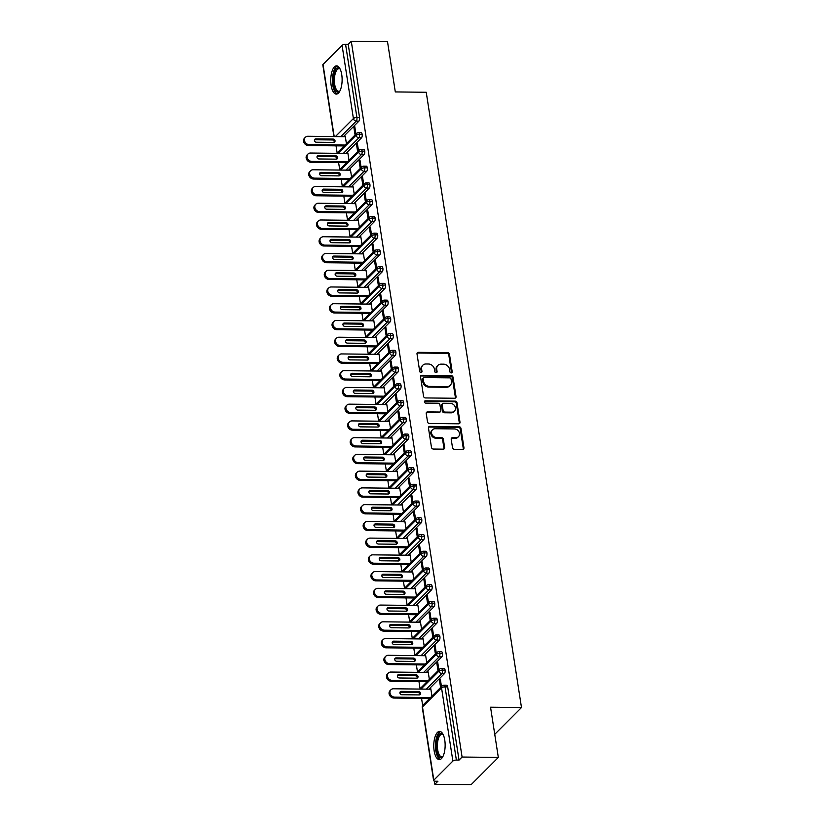 <?xml version="1.0" encoding="UTF-8"?>
<svg xmlns="http://www.w3.org/2000/svg" width="826" height="826" viewBox="0 0 826 826"><rect width="100%" height="100%" fill="white"/><g stroke="black" fill="none" stroke-linecap="round" stroke-linejoin="round"><path stroke-width="1.24" d="M451.233 372.918A1.239 1.053 45 0 0 452.194 371.783L449.489 354.313A1.776 1.497 45 0 0 447.609 352.65L418.379 352.33A1.776 1.497 45 0 0 417.006 353.962L419.711 371.421A1.239 1.053 45 0 0 421.983 371.442L421.632 369.191A5.679 4.801 45 0 1 422.809 365.226A5.679 4.801 45 0 1 426.02 363.987L428.457 364.008A5.679 4.801 45 0 1 434.466 369.325L434.817 371.586A1.239 1.053 45 0 0 437.088 371.607L436.737 369.356A5.679 4.801 45 0 1 437.914 365.402A5.679 4.801 45 0 1 441.125 364.152L443.562 364.173A5.679 4.801 45 0 1 449.571 369.49L449.922 371.752A1.239 1.053 45 0 0 451.233 372.918M451.492 372.887A1.239 1.053 45 0 0 451.512 372.464L448.807 354.994A1.776 1.497 45 0 0 446.928 353.342L417.698 353.012A1.776 1.497 45 0 0 417.099 353.136M421.291 372.557A1.239 1.053 45 0 0 421.301 372.123L420.95 369.872L421.632 369.191M436.396 372.722A1.239 1.053 45 0 0 436.407 372.289L436.056 370.038L436.737 369.356M434.146 750.813A14.104 5.679 90.6 0 1 439.618 731.402A14.104 5.679 90.6 0 1 444.77 740.179A14.104 5.679 90.6 0 1 439.308 759.6A14.104 5.679 90.6 0 1 434.146 750.813M331.123 85.305A14.104 5.679 90.6 0 1 336.585 65.894A14.104 5.679 90.6 0 1 341.747 74.67A14.104 5.679 90.6 0 1 336.275 94.092A14.104 5.679 90.6 0 1 331.123 85.305M452.503 447.62A1.776 1.497 45 0 0 454.383 449.282L462.581 449.365A1.776 1.497 45 0 0 463.954 447.744L460.949 428.353A1.776 1.497 45 0 0 459.07 426.691L429.84 426.371A1.776 1.497 45 0 0 428.467 427.992L431.471 447.382A1.776 1.497 45 0 0 433.351 449.045L443.252 449.158A1.776 1.497 45 0 0 444.625 447.527L443.345 439.236A1.776 1.497 45 0 0 441.466 437.574L436.551 437.512A4.749 4.016 45 0 1 432.039 434.61A4.749 4.016 45 0 1 432.514 429.768A4.749 4.016 45 0 1 435.188 428.725L454.434 428.931A4.749 4.016 45 0 1 458.946 431.843A4.749 4.016 45 0 1 458.471 436.686A4.749 4.016 45 0 1 455.797 437.728L452.586 437.697A1.776 1.497 45 0 0 451.213 439.318L452.503 447.62M351.287 41.3L462.085 757.039L498.326 757.432L490.551 707.211L521.485 707.541L426.237 92.264L395.303 91.923L387.518 41.703L351.287 41.3L348.221 44.367L345.578 44.336L356.915 117.54L359.558 117.571L348.221 44.367M454.672 398.256A1.776 1.497 45 0 0 456.035 396.635L453.04 377.245A1.776 1.497 45 0 0 451.161 375.582L421.931 375.262A1.776 1.497 45 0 0 420.558 376.883L423.562 396.274A1.776 1.497 45 0 0 425.442 397.936L454.672 398.256M456.995 402.799L459.999 422.189A1.776 1.497 45 0 1 458.626 423.81L429.396 423.49A1.776 1.497 45 0 1 427.517 421.828L426.226 413.537A1.776 1.497 45 0 1 427.6 411.906L439.453 412.04A1.776 1.497 45 0 0 440.826 410.408L439.969 404.905A1.776 1.497 45 0 0 438.09 403.243L425.751 403.109A1.239 1.053 45 0 1 425.39 400.806L455.116 401.137A1.776 1.497 45 0 1 456.995 402.799L456.313 403.48L459.318 422.871L459.999 422.189M494.743 734.324L521.485 707.541M333.921 136.569L322.821 64.862A2.715 0.95 -8.8 0 1 323.018 64.418L342.078 45.337A2.715 0.95 -8.8 0 1 345.578 44.336M462.085 757.039L459.029 760.106L456.375 760.075A2.715 0.95 171.2 0 0 452.875 761.066L433.815 780.157A2.715 0.95 171.2 0 0 433.619 780.601A2.715 0.95 171.2 0 0 435.281 781.21L437.925 781.231L434.858 784.297L434.373 781.107M498.326 757.432L471.099 784.7L434.858 784.297M422.664 705.538L421.559 698.342M420.073 688.791L418.968 681.605M417.481 672.054L416.376 664.858M414.889 655.307L413.785 648.121M412.298 638.57L411.183 631.374M409.706 621.823L408.591 614.627M407.115 605.086L406 597.89M404.523 588.339L403.408 581.143M401.932 571.602L400.816 564.406M399.34 554.855L398.225 547.659M396.748 538.108L395.633 530.922M394.157 521.371L393.042 514.175M391.565 504.624L390.45 497.438M388.974 487.887L387.859 480.691M386.382 471.14L385.267 463.954M383.791 454.403L382.675 447.207M381.199 437.656L380.084 430.47M378.607 420.919L377.492 413.723M376.016 404.172L374.901 396.986M373.424 387.435L372.309 380.239M370.833 370.688L369.718 363.492M368.241 353.951L367.126 346.755M365.65 337.204L364.534 330.008M363.058 320.467L361.943 313.271M360.466 303.72L359.351 296.524M357.875 286.973L356.76 279.787M355.283 270.236L354.168 263.04M352.692 253.489L351.577 246.303M350.1 236.752L348.985 229.556M347.509 220.005L346.393 212.819M344.917 203.268L343.802 196.072M342.325 186.521L341.21 179.335M339.734 169.784L338.619 162.588M337.142 153.037L336.027 145.841M346.414 143.652L345.258 136.197L344.762 136.693M354.932 127.545L353.91 127.534L354.788 126.646L355.944 134.111M353.91 127.534L355.056 134.989M459.029 760.106L447.692 686.902L445.049 686.871L456.375 760.075M452.875 761.066L441.538 687.862A2.715 0.95 171.2 0 1 445.049 686.871A2.715 1.094 90.6 0 0 444.058 685.177L446.701 685.208A2.715 1.094 90.6 0 1 447.692 686.902M359.558 117.571A2.715 1.094 90.6 0 1 358.928 121.112L343.379 136.672M445.1 670.154L442.457 670.123A2.715 1.094 90.6 0 0 441.466 668.44L444.109 668.461A2.715 1.094 90.6 0 1 445.1 670.154A2.715 1.094 90.6 0 1 444.46 673.603L428.911 689.173M431.946 696.153L430.79 688.688L430.294 689.183M441.476 686.602L440.32 679.148L439.432 680.035L440.588 687.49M442.509 653.418L439.866 653.387A2.715 1.094 90.6 0 0 438.874 651.693L441.518 651.724A2.715 1.094 90.6 0 1 442.509 653.418A2.715 1.094 90.6 0 1 441.869 656.866L426.319 672.426M429.355 679.406L428.198 671.951L427.703 672.447M438.885 669.865L437.728 662.4L436.84 663.288L437.997 670.753M439.917 636.67L437.274 636.639A2.715 1.094 90.6 0 0 436.283 634.957L438.926 634.977A2.715 1.094 90.6 0 1 439.917 636.67A2.715 1.094 90.6 0 1 439.277 640.119L423.728 655.689M426.763 662.669L425.607 655.204L425.111 655.699M436.293 653.118L435.137 645.664L434.249 646.552L435.405 654.006M437.326 619.923L434.683 619.903A2.715 1.094 90.6 0 0 433.691 618.209L436.334 618.24A2.715 1.094 90.6 0 1 437.326 619.923A2.715 1.094 90.6 0 1 436.686 623.382L421.136 638.942M424.172 645.922L423.015 638.467L422.52 638.963M433.702 636.381L432.545 628.916L431.657 629.804L432.814 637.269M434.734 603.187L432.091 603.156A2.715 1.094 90.6 0 0 431.1 601.473L433.743 601.493A2.715 1.094 90.6 0 1 434.734 603.187A2.715 1.094 90.6 0 1 434.094 606.635L418.545 622.205M421.58 629.175L420.424 621.72L419.928 622.215M431.11 619.634L429.954 612.18L429.066 613.068L430.222 620.522M432.143 586.439L429.499 586.419A2.715 1.094 90.6 0 0 428.508 584.725L431.151 584.756A2.715 1.094 90.6 0 1 432.143 586.439A2.715 1.094 90.6 0 1 431.502 589.888L415.953 605.458M418.988 612.438L417.832 604.983L417.337 605.479M428.518 602.897L427.362 595.432L426.474 596.32L427.631 603.775M429.551 569.703L426.908 569.672A2.715 1.094 90.6 0 0 425.917 567.978L428.56 568.009A2.715 1.094 90.6 0 1 429.551 569.703A2.715 1.094 90.6 0 1 428.911 573.151L413.361 588.721M416.397 595.691L415.241 588.236L414.745 588.731M425.927 586.15L424.77 578.696L423.883 579.584L425.039 587.038M426.959 552.955L424.316 552.924A2.715 1.094 90.6 0 0 423.325 551.241L425.968 551.272A2.715 1.094 90.6 0 1 426.959 552.955A2.715 1.094 90.6 0 1 426.309 556.404L410.77 571.974M413.805 578.954L412.649 571.499L412.153 571.995M423.335 569.413L422.179 561.948L421.291 562.836L422.447 570.291M424.368 536.219L421.725 536.188A2.715 1.094 90.6 0 0 420.733 534.494L423.377 534.525A2.715 1.094 90.6 0 1 424.368 536.219A2.715 1.094 90.6 0 1 423.717 539.667L408.178 555.237M411.214 562.207L410.057 554.752L409.562 555.248M420.744 552.666L419.587 545.212L418.699 546.1L419.856 553.554M421.776 519.471L419.123 519.44A2.715 1.094 90.6 0 0 418.132 517.757L420.785 517.788A2.715 1.094 90.6 0 1 421.776 519.471A2.715 1.094 90.6 0 1 421.126 522.92L405.587 538.49M408.622 545.47L407.466 538.005L406.97 538.5M418.152 535.919L416.996 528.464L416.108 529.352L417.264 536.807M419.185 502.735L416.531 502.704A2.715 1.094 90.6 0 0 415.54 501.01L418.193 501.041A2.715 1.094 90.6 0 1 419.185 502.735A2.715 1.094 90.6 0 1 418.534 506.183L402.995 521.743M406.031 528.723L404.874 521.268L404.379 521.764M415.561 519.182L414.404 511.728L413.516 512.605L414.673 520.07M416.593 485.987L413.94 485.956A2.715 1.094 90.6 0 0 412.948 484.273L415.602 484.304A2.715 1.094 90.6 0 1 416.593 485.987A2.715 1.094 90.6 0 1 415.943 489.436L400.404 505.006M403.439 511.986L402.283 504.521L401.787 505.016M412.969 502.435L411.813 494.98L410.925 495.868L412.081 503.323M414.002 469.251L411.348 469.22A2.715 1.094 90.6 0 0 410.357 467.526L413.01 467.557A2.715 1.094 90.6 0 1 414.002 469.251A2.715 1.094 90.6 0 1 413.351 472.699L397.812 488.259M400.847 495.239L399.691 487.784L399.195 488.28M410.377 485.698L409.221 478.244L408.333 479.121L409.49 486.586M411.41 452.503L408.756 452.472A2.715 1.094 90.6 0 0 407.765 450.79L410.419 450.81A2.715 1.094 90.6 0 1 411.41 452.503A2.715 1.094 90.6 0 1 410.759 455.952L395.22 471.522M398.256 478.502L397.1 471.037L396.604 471.532M407.786 468.951L406.629 461.497L405.742 462.384L406.898 469.839M408.818 435.767L406.165 435.736A2.715 1.094 90.6 0 0 405.174 434.042L407.827 434.073A2.715 1.094 90.6 0 1 408.818 435.767A2.715 1.094 90.6 0 1 408.168 439.215L392.629 454.775M395.664 461.755L394.508 454.3L394.012 454.796M405.194 452.214L404.038 444.749L403.15 445.637L404.306 453.102M406.227 419.019L403.573 418.988A2.715 1.094 90.6 0 0 402.582 417.306L405.236 417.326A2.715 1.094 90.6 0 1 406.227 419.019A2.715 1.094 90.6 0 1 405.576 422.468L390.037 438.038M393.073 445.018L391.916 437.553L391.421 438.048M402.603 435.467L401.446 428.013L400.558 428.9L401.715 436.355M403.635 402.272L400.982 402.252A2.715 1.094 90.6 0 0 399.99 400.558L402.644 400.589A2.715 1.094 90.6 0 1 403.635 402.272A2.715 1.094 90.6 0 1 402.985 405.731L387.446 421.291M390.481 428.271L389.325 420.816L388.829 421.312M400.011 418.73L398.855 411.265L397.967 412.153L399.123 419.618M401.044 385.535L398.39 385.505A2.715 1.094 90.6 0 0 397.399 383.822L400.052 383.842A2.715 1.094 90.6 0 1 401.044 385.535A2.715 1.094 90.6 0 1 400.393 388.984L384.854 404.554M387.89 411.524L386.733 404.069L386.238 404.564M397.42 401.983L396.263 394.529L395.375 395.417L396.532 402.871M398.452 368.788L395.799 368.768A2.715 1.094 90.6 0 0 394.807 367.074L397.461 367.105A2.715 1.094 90.6 0 1 398.452 368.788A2.715 1.094 90.6 0 1 397.802 372.237L382.262 387.807M385.298 394.787L384.142 387.332L383.646 387.828M394.828 385.246L393.672 377.781L392.784 378.669L393.94 386.124M395.86 352.052L393.207 352.021A2.715 1.094 90.6 0 0 392.216 350.327L394.869 350.358A2.715 1.094 90.6 0 1 395.86 352.052A2.715 1.094 90.6 0 1 395.21 355.5L379.671 371.07M382.706 378.04L381.55 370.585L381.054 371.08M392.236 368.499L391.08 361.045L390.192 361.933L391.348 369.387M393.269 335.304L390.615 335.284A2.715 1.094 90.6 0 0 389.624 333.59L392.278 333.621A2.715 1.094 90.6 0 1 393.269 335.304A2.715 1.094 90.6 0 1 392.618 338.753L377.079 354.323M380.115 361.303L378.958 353.848L378.463 354.344M389.635 351.762L388.488 344.297L387.6 345.185L388.757 352.64M390.677 318.568L388.024 318.537A2.715 1.094 90.6 0 0 387.033 316.843L389.686 316.874A2.715 1.094 90.6 0 1 390.677 318.568A2.715 1.094 90.6 0 1 390.027 322.016L374.488 337.586M377.513 344.556L376.367 337.101L375.871 337.597M387.043 335.015L385.897 327.561L385.009 328.449L386.165 335.903M388.086 301.82L385.432 301.789A2.715 1.094 90.6 0 0 384.441 300.106L387.095 300.137A2.715 1.094 90.6 0 1 388.086 301.82A2.715 1.094 90.6 0 1 387.435 305.269L371.896 320.839M374.921 327.819L373.775 320.354L373.28 320.86M384.451 318.278L383.305 310.813L382.417 311.701L383.574 319.156M385.484 285.084L382.841 285.053A2.715 1.094 90.6 0 0 381.849 283.359L384.493 283.39A2.715 1.094 90.6 0 1 385.484 285.084A2.715 1.094 90.6 0 1 384.844 288.532L369.305 304.102M372.33 311.072L371.184 303.617L370.688 304.113M381.86 301.531L380.714 294.077L379.826 294.954L380.982 302.419M382.892 268.336L380.249 268.305A2.715 1.094 90.6 0 0 379.258 266.622L381.901 266.653A2.715 1.094 90.6 0 1 382.892 268.336A2.715 1.094 90.6 0 1 382.252 271.785L366.713 287.355M369.738 294.335L368.592 286.87L368.097 287.365M379.268 284.784L378.122 277.329L377.234 278.217L378.391 285.672M380.301 251.6L377.658 251.569A2.715 1.094 90.6 0 0 376.666 249.875L379.31 249.906A2.715 1.094 90.6 0 1 380.301 251.6A2.715 1.094 90.6 0 1 379.661 255.048L364.111 270.608M367.147 277.588L366.001 270.133L365.505 270.629M376.677 268.047L375.531 260.593L374.643 261.47L375.799 268.935M377.709 234.852L375.066 234.821A2.715 1.094 90.6 0 0 374.075 233.138L376.718 233.169A2.715 1.094 90.6 0 1 377.709 234.852A2.715 1.094 90.6 0 1 377.069 238.301L361.52 253.871M364.555 260.851L363.409 253.386L362.913 253.881M374.085 251.3L372.929 243.846L372.051 244.733L373.207 252.188M375.118 218.116L372.474 218.085A2.715 1.094 90.6 0 0 371.483 216.391L374.126 216.422A2.715 1.094 90.6 0 1 375.118 218.116A2.715 1.094 90.6 0 1 374.477 221.564L358.928 237.124M361.964 244.104L360.817 236.649L360.322 237.145M371.493 234.563L370.337 227.109L369.459 227.986L370.616 235.451M372.526 201.368L369.883 201.338A2.715 1.094 90.6 0 0 368.892 199.655L371.535 199.675A2.715 1.094 90.6 0 1 372.526 201.368A2.715 1.094 90.6 0 1 371.886 204.817L356.336 220.387M359.372 227.367L358.216 219.902L357.73 220.397M368.902 217.816L367.746 210.362L366.868 211.249L368.024 218.704M369.934 184.632L367.291 184.601A2.715 1.094 90.6 0 0 366.3 182.907L368.943 182.938A2.715 1.094 90.6 0 1 369.934 184.632A2.715 1.094 90.6 0 1 369.294 188.08L353.745 203.64M356.78 210.62L355.624 203.165L355.128 203.661M366.31 201.079L365.154 193.614L364.276 194.502L365.433 201.967M367.343 167.885L364.7 167.854A2.715 1.094 90.6 0 0 363.708 166.171L366.352 166.191A2.715 1.094 90.6 0 1 367.343 167.885A2.715 1.094 90.6 0 1 366.703 171.333L351.153 186.903M354.189 193.883L353.032 186.418L352.537 186.913M363.719 184.332L362.562 176.878L361.685 177.766L362.841 185.22M364.751 151.137L362.108 151.117A2.715 1.094 90.6 0 0 361.117 149.423L363.76 149.454A2.715 1.094 90.6 0 1 364.751 151.137A2.715 1.094 90.6 0 1 364.111 154.596L348.562 170.156M351.597 177.136L350.441 169.681L349.945 170.177M361.127 167.595L359.971 160.13L359.093 161.018L360.239 168.483M362.16 134.401L359.516 134.37A2.715 1.094 90.6 0 0 358.525 132.687L361.168 132.707A2.715 1.094 90.6 0 1 362.16 134.401A2.715 1.094 90.6 0 1 361.52 137.849L345.97 153.419M349.006 160.389L347.849 152.934L347.354 153.429M358.536 150.848L357.379 143.394L356.502 144.282L357.648 151.736M361.52 137.849L358.866 137.818A2.715 1.094 90.6 0 0 359.516 134.37A2.715 0.95 171.2 0 0 356.016 135.361L338.071 153.326M356.502 144.282L357.524 144.292M359.093 161.018L360.115 161.029M361.685 177.766L362.707 177.776M364.276 194.502L365.298 194.513M366.868 211.249L367.89 211.26M369.459 227.986L370.482 227.997M372.051 244.733L373.073 244.744M374.643 261.47L375.665 261.491M377.234 278.217L378.256 278.228M379.826 294.954L380.848 294.975M382.417 311.701L383.44 311.712M385.009 328.449L386.031 328.459M387.6 345.185L388.623 345.196M390.192 361.933L391.214 361.943M392.784 378.669L393.806 378.68M395.375 395.417L396.397 395.427M397.967 412.153L398.989 412.164M400.558 428.9L401.581 428.911M403.15 445.637L404.172 445.648M405.742 462.384L406.764 462.395M408.333 479.121L409.355 479.132M410.925 495.868L411.947 495.879M413.516 512.605L414.538 512.626M416.108 529.352L417.13 529.363M418.699 546.1L419.722 546.11M421.291 562.836L422.313 562.847M423.883 579.584L424.905 579.594M426.474 596.32L427.507 596.331M429.066 613.068L430.098 613.078M431.657 629.804L432.69 629.815M434.249 646.552L435.281 646.562M436.84 663.288L437.873 663.299M439.432 680.035L440.464 680.046M364.111 154.596L361.458 154.565A2.715 1.094 90.6 0 0 362.108 151.117A2.715 0.95 171.2 0 0 358.608 152.108L340.663 170.073M366.703 171.333L364.049 171.302A2.715 1.094 90.6 0 0 364.7 167.854A2.715 0.95 171.2 0 0 361.199 168.855L343.255 186.81M369.294 188.08L366.651 188.049A2.715 1.094 90.6 0 0 367.291 184.601A2.715 0.95 171.2 0 0 363.791 185.592L345.846 203.557M371.886 204.817L369.243 204.786A2.715 1.094 90.6 0 0 369.883 201.338A2.715 0.95 171.2 0 0 366.383 202.339L348.438 220.294M374.477 221.564L371.834 221.533A2.715 1.094 90.6 0 0 372.474 218.085A2.715 0.95 171.2 0 0 368.974 219.076L351.029 237.041M377.069 238.301L374.426 238.27A2.715 1.094 90.6 0 0 375.066 234.821A2.715 0.95 171.2 0 0 371.566 235.823L353.621 253.788M379.661 255.048L377.017 255.017A2.715 1.094 90.6 0 0 377.658 251.569A2.715 0.95 171.2 0 0 374.157 252.56L356.212 270.525M382.252 271.785L379.609 271.754A2.715 1.094 90.6 0 0 380.249 268.305A2.715 0.95 171.2 0 0 376.749 269.307L358.804 287.272M384.844 288.532L382.201 288.501A2.715 1.094 90.6 0 0 382.841 285.053A2.715 0.95 171.2 0 0 379.34 286.044L361.406 304.009M387.435 305.269L384.792 305.248A2.715 1.094 90.6 0 0 385.432 301.789A2.715 0.95 171.2 0 0 381.932 302.791L363.998 320.756M390.027 322.016L387.384 321.985A2.715 1.094 90.6 0 0 388.024 318.537A2.715 0.95 171.2 0 0 384.524 319.528L366.589 337.493M392.618 338.753L389.975 338.732A2.715 1.094 90.6 0 0 390.615 335.284A2.715 0.95 171.2 0 0 387.115 336.275L369.181 354.24M395.21 355.5L392.567 355.469A2.715 1.094 90.6 0 0 393.207 352.021A2.715 0.95 171.2 0 0 389.707 353.012L371.772 370.977M397.802 372.237L395.158 372.216A2.715 1.094 90.6 0 0 395.799 368.768A2.715 0.95 171.2 0 0 392.298 369.759L374.364 387.724M400.393 388.984L397.75 388.953A2.715 1.094 90.6 0 0 398.39 385.505A2.715 0.95 171.2 0 0 394.89 386.506L376.955 404.461M402.985 405.731L400.342 405.7A2.715 1.094 90.6 0 0 400.982 402.252A2.715 0.95 171.2 0 0 397.482 403.243L379.547 421.208M405.576 422.468L402.933 422.437A2.715 1.094 90.6 0 0 403.573 418.988A2.715 0.95 171.2 0 0 400.073 419.99L382.139 437.945M408.168 439.215L405.525 439.184A2.715 1.094 90.6 0 0 406.165 435.736A2.715 0.95 171.2 0 0 402.665 436.727L384.73 454.692M410.759 455.952L408.116 455.921A2.715 1.094 90.6 0 0 408.756 452.472A2.715 0.95 171.2 0 0 405.256 453.474L387.322 471.429M413.351 472.699L410.708 472.668A2.715 1.094 90.6 0 0 411.348 469.22A2.715 0.95 171.2 0 0 407.848 470.211L389.913 488.176M415.943 489.436L413.299 489.405A2.715 1.094 90.6 0 0 413.94 485.956A2.715 0.95 171.2 0 0 410.439 486.958L392.505 504.923M418.534 506.183L415.891 506.152A2.715 1.094 90.6 0 0 416.531 502.704A2.715 0.95 171.2 0 0 413.031 503.695L395.096 521.66M421.126 522.92L418.483 522.899A2.715 1.094 90.6 0 0 419.123 519.44A2.715 0.95 171.2 0 0 415.623 520.442L397.688 538.407M423.717 539.667L421.074 539.636A2.715 1.094 90.6 0 0 421.725 536.188A2.715 0.95 171.2 0 0 418.214 537.179L400.28 555.144M426.309 556.404L423.666 556.383A2.715 1.094 90.6 0 0 424.316 552.924A2.715 0.95 171.2 0 0 420.806 553.926L402.871 571.891M428.911 573.151L426.257 573.12A2.715 1.094 90.6 0 0 426.908 569.672A2.715 0.95 171.2 0 0 423.397 570.663L405.463 588.628M431.502 589.888L428.849 589.867A2.715 1.094 90.6 0 0 429.499 586.419A2.715 0.95 171.2 0 0 425.989 587.41L408.054 605.375M434.094 606.635L431.44 606.604A2.715 1.094 90.6 0 0 432.091 603.156A2.715 0.95 171.2 0 0 428.58 604.147L410.646 622.112M436.686 623.382L434.032 623.351A2.715 1.094 90.6 0 0 434.683 619.903A2.715 0.95 171.2 0 0 431.172 620.894L413.237 638.859M439.277 640.119L436.624 640.088A2.715 1.094 90.6 0 0 437.274 636.639A2.715 0.95 171.2 0 0 433.764 637.641L415.829 655.596M441.869 656.866L439.215 656.835A2.715 1.094 90.6 0 0 439.866 653.387A2.715 0.95 171.2 0 0 436.355 654.378L418.421 672.343M444.46 673.603L441.807 673.572A2.715 1.094 90.6 0 0 442.457 670.123A2.715 0.95 171.2 0 0 438.947 671.125L421.012 689.08M437.914 365.402L437.233 366.083A5.679 4.801 45 0 0 436.056 370.038M422.809 365.226L422.138 365.908A5.679 4.801 45 0 0 420.95 369.872M455.26 398.142A1.776 1.497 45 0 0 455.363 397.316L452.359 377.926A1.776 1.497 45 0 0 450.48 376.264L421.25 375.944A1.776 1.497 45 0 0 420.651 376.057M451.048 379.02A1.239 1.053 45 0 0 449.726 377.864L424.068 377.575A1.239 1.053 45 0 0 423.108 378.721L423.48 381.096A5.679 4.801 45 0 0 429.489 386.413L447.031 386.609A5.679 4.801 45 0 0 450.232 385.36A5.679 4.801 45 0 0 451.409 381.405L451.048 379.02M423.366 377.854L422.685 378.535A1.239 1.053 45 0 0 422.427 379.402L423.108 378.721M450.232 385.36L449.55 386.041A5.679 4.801 45 0 1 446.35 387.291L428.808 387.095A5.679 4.801 45 0 1 422.798 381.788L422.427 379.402M459.225 423.697A1.776 1.497 45 0 0 459.318 422.871M440.454 411.647L439.773 412.329A1.776 1.497 45 0 1 438.771 412.721L426.918 412.587A1.776 1.497 45 0 0 426.319 412.701M456.313 403.48A1.776 1.497 45 0 0 454.434 401.818L424.719 401.488A1.239 1.053 45 0 0 424.45 401.519M451.76 412.174A4.749 4.016 45 0 0 454.434 411.131A4.749 4.016 45 0 0 454.909 406.289A4.749 4.016 45 0 0 450.397 403.377L443.614 403.305A1.776 1.497 45 0 0 442.251 404.936L443.097 410.439A1.776 1.497 45 0 0 444.977 412.102L451.76 412.174L451.079 412.855A4.749 4.016 45 0 0 453.753 411.813L454.434 411.131M442.612 403.697L441.931 404.379A1.776 1.497 45 0 0 441.569 405.618L442.251 404.936M451.079 412.855L444.295 412.783A1.776 1.497 45 0 1 442.416 411.121L441.569 405.618M458.471 436.686L457.79 437.367A4.749 4.016 45 0 1 455.116 438.41L451.905 438.379A1.776 1.497 45 0 0 451.316 438.492M432.514 429.768L431.833 430.449A4.749 4.016 45 0 0 431.358 435.292A4.749 4.016 45 0 0 435.87 438.193L436.551 437.512M443.851 449.045A1.776 1.497 45 0 0 443.944 448.208L442.664 439.917A1.776 1.497 45 0 0 440.785 438.255L435.87 438.193M463.18 449.251A1.776 1.497 45 0 0 463.272 448.425L460.268 429.035A1.776 1.497 45 0 0 458.389 427.372L429.159 427.052A1.776 1.497 45 0 0 428.56 427.166M345.34 136.693L307.943 136.28A4.522 3.82 45 0 0 305.393 137.281A4.522 3.82 45 0 0 304.949 141.886A4.522 3.82 45 0 0 309.244 144.653L345.02 145.046M309.244 144.653L308.356 145.541A4.522 3.82 -135 0 1 304.061 142.774A4.522 3.82 -135 0 1 304.515 138.159L305.393 137.281M333.673 142.413A1.807 1.528 45 0 0 333.157 139.067L315.78 138.882A1.807 1.528 45 0 0 316.296 142.227L333.673 142.413M308.356 145.541L344.132 145.934M334.138 142.351A1.807 1.528 45 0 0 332.269 139.955L314.892 139.759A1.807 1.528 45 0 0 314.427 139.831M347.932 153.44L310.535 153.027A4.522 3.82 45 0 0 307.984 154.018A4.522 3.82 45 0 0 307.54 158.633A4.522 3.82 45 0 0 311.836 161.4L347.612 161.793M311.836 161.4L310.948 162.288A4.522 3.82 -135 0 1 306.652 159.521A4.522 3.82 -135 0 1 307.107 154.906L307.984 154.018M336.265 159.16A1.807 1.528 45 0 0 335.748 155.815L318.371 155.618A1.807 1.528 45 0 0 318.888 158.964L336.265 159.16M310.948 162.288L346.724 162.681M336.729 159.098A1.807 1.528 45 0 0 334.86 156.692L317.483 156.506A1.807 1.528 45 0 0 317.019 156.568M350.523 170.177L313.126 169.774A4.522 3.82 45 0 0 310.576 170.765A4.522 3.82 45 0 0 310.132 175.37A4.522 3.82 45 0 0 314.427 178.137L350.203 178.53M314.427 178.137L313.539 179.025A4.522 3.82 -135 0 1 309.244 176.258A4.522 3.82 -135 0 1 309.698 171.643L310.576 170.765M338.856 175.897A1.807 1.528 45 0 0 338.34 172.551L320.963 172.366A1.807 1.528 45 0 0 321.479 175.711L338.856 175.897M313.539 179.025L349.315 179.418M339.321 175.835A1.807 1.528 45 0 0 337.452 173.439L320.075 173.254A1.807 1.528 45 0 0 319.61 173.315M353.115 186.924L315.718 186.511A4.522 3.82 45 0 0 313.168 187.502A4.522 3.82 45 0 0 312.724 192.117A4.522 3.82 45 0 0 317.019 194.884L352.795 195.277M317.019 194.884L316.131 195.772A4.522 3.82 -135 0 1 311.836 193.005A4.522 3.82 -135 0 1 312.29 188.39L313.168 187.502M341.448 192.644A1.807 1.528 45 0 0 340.931 189.299L323.555 189.102A1.807 1.528 45 0 0 324.071 192.458L341.448 192.644M316.131 195.772L351.907 196.165M341.912 192.582A1.807 1.528 45 0 0 340.044 190.186L322.667 189.99A1.807 1.528 45 0 0 322.202 190.052M355.707 203.661L318.309 203.258A4.522 3.82 45 0 0 315.759 204.249A4.522 3.82 45 0 0 315.315 208.864A4.522 3.82 45 0 0 319.61 211.621L355.386 212.014M319.61 211.621L318.722 212.509A4.522 3.82 -135 0 1 314.427 209.742A4.522 3.82 -135 0 1 314.882 205.137L315.759 204.249M344.039 209.391A1.807 1.528 45 0 0 343.523 206.035L326.146 205.85A1.807 1.528 45 0 0 326.662 209.195L344.039 209.391M318.722 212.509L354.499 212.901M344.504 209.319A1.807 1.528 45 0 0 342.635 206.923L325.258 206.737A1.807 1.528 45 0 0 324.794 206.799M339.579 91.541A12.204 4.915 90.6 0 1 333.498 84.613A12.204 4.915 90.6 0 1 334.613 71.583A12.204 4.915 90.6 0 1 339.837 68.506M340.116 69.054A11.296 4.553 -89.4 0 0 339.042 68.723A11.296 4.553 -89.4 0 0 334.664 84.283A11.296 4.553 -89.4 0 0 338.794 91.314A11.296 4.553 -89.4 0 0 339.878 91.005M337.535 66.101A14.011 5.648 -89.4 0 0 332.816 85.295A14.011 5.648 -89.4 0 0 337.235 93.906M442.612 757.05A12.204 4.915 90.6 0 1 436.52 750.122A12.204 4.915 90.6 0 1 437.635 737.091A12.204 4.915 90.6 0 1 442.86 734.015M443.149 734.562A11.296 4.553 -89.4 0 0 442.065 734.231A11.296 4.553 -89.4 0 0 437.687 749.791A11.296 4.553 -89.4 0 0 441.817 756.822A11.296 4.553 -89.4 0 0 442.901 756.513M440.568 731.609A14.011 5.648 -89.4 0 0 435.839 750.803A14.011 5.648 -89.4 0 0 440.258 759.414M358.298 220.408L320.901 219.995A4.522 3.82 45 0 0 318.351 220.986A4.522 3.82 45 0 0 317.907 225.601A4.522 3.82 45 0 0 322.202 228.368L357.978 228.761M322.202 228.368L321.314 229.256A4.522 3.82 -135 0 1 317.019 226.489A4.522 3.82 -135 0 1 317.473 221.874L318.351 220.986M346.631 226.128A1.807 1.528 45 0 0 346.115 222.783L328.738 222.586A1.807 1.528 45 0 0 329.254 225.942L346.631 226.128M321.314 229.256L357.09 229.649M347.096 226.066A1.807 1.528 45 0 0 345.227 223.67L327.85 223.474A1.807 1.528 45 0 0 327.385 223.536M360.89 237.145L323.493 236.742A4.522 3.82 45 0 0 320.942 237.733A4.522 3.82 45 0 0 320.498 242.348A4.522 3.82 45 0 0 324.794 245.105L360.57 245.508M324.794 245.105L323.906 245.993A4.522 3.82 -135 0 1 319.61 243.226A4.522 3.82 -135 0 1 320.065 238.621L320.942 237.733M349.222 242.875A1.807 1.528 45 0 0 348.706 239.519L331.329 239.334A1.807 1.528 45 0 0 331.845 242.679L349.222 242.875M323.906 245.993L359.682 246.385M349.687 242.803A1.807 1.528 45 0 0 347.818 240.407L330.452 240.221A1.807 1.528 45 0 0 329.977 240.283M363.481 253.892L326.084 253.479A4.522 3.82 45 0 0 323.534 254.47A4.522 3.82 45 0 0 323.09 259.085A4.522 3.82 45 0 0 327.385 261.852L363.161 262.245M327.385 261.852L326.497 262.74A4.522 3.82 -135 0 1 322.202 259.973A4.522 3.82 -135 0 1 322.656 255.358L323.534 254.47M351.814 259.612A1.807 1.528 45 0 0 351.298 256.267L333.921 256.07A1.807 1.528 45 0 0 334.437 259.426L351.814 259.612M326.497 262.74L362.273 263.133M352.279 259.55A1.807 1.528 45 0 0 350.41 257.154L333.043 256.958A1.807 1.528 45 0 0 332.568 257.031M366.073 270.639L328.686 270.226A4.522 3.82 45 0 0 326.136 271.217A4.522 3.82 45 0 0 325.681 275.832A4.522 3.82 45 0 0 329.977 278.599L365.753 278.992M329.977 278.599L329.089 279.477A4.522 3.82 -135 0 1 324.794 276.71A4.522 3.82 -135 0 1 325.248 272.105L326.136 271.217M354.406 276.359A1.807 1.528 45 0 0 353.889 273.003L336.512 272.817A1.807 1.528 45 0 0 337.029 276.163L354.406 276.359M329.089 279.477L364.875 279.869M354.87 276.287A1.807 1.528 45 0 0 353.001 273.891L335.635 273.705A1.807 1.528 45 0 0 335.16 273.767M368.664 287.376L331.278 286.963A4.522 3.82 45 0 0 328.727 287.954A4.522 3.82 45 0 0 328.273 292.569A4.522 3.82 45 0 0 332.568 295.336L368.344 295.729M332.568 295.336L331.68 296.224A4.522 3.82 -135 0 1 327.385 293.457A4.522 3.82 -135 0 1 327.839 288.842L328.727 287.954M356.997 293.096A1.807 1.528 45 0 0 356.481 289.75L339.104 289.554A1.807 1.528 45 0 0 339.631 292.91L356.997 293.096M331.68 296.224L367.467 296.617M357.462 293.034A1.807 1.528 45 0 0 355.593 290.638L338.226 290.442A1.807 1.528 45 0 0 337.762 290.515M371.256 304.123L333.869 303.71A4.522 3.82 45 0 0 331.319 304.701A4.522 3.82 45 0 0 330.865 309.316A4.522 3.82 45 0 0 335.16 312.083L370.936 312.476M335.16 312.083L334.272 312.961A4.522 3.82 -135 0 1 329.977 310.204A4.522 3.82 -135 0 1 330.431 305.589L331.319 304.701M359.589 309.843A1.807 1.528 45 0 0 359.073 306.487L341.696 306.301A1.807 1.528 45 0 0 342.222 309.647L359.589 309.843M334.272 312.961L370.058 313.353M360.053 309.771A1.807 1.528 45 0 0 358.185 307.375L340.818 307.189A1.807 1.528 45 0 0 340.353 307.251M373.848 320.86L336.461 320.447A4.522 3.82 45 0 0 333.91 321.438A4.522 3.82 45 0 0 333.456 326.053A4.522 3.82 45 0 0 337.751 328.82L373.528 329.213M337.751 328.82L336.863 329.708A4.522 3.82 -135 0 1 332.568 326.941A4.522 3.82 -135 0 1 333.023 322.326L333.91 321.438M362.18 326.58A1.807 1.528 45 0 0 361.664 323.234L344.287 323.049A1.807 1.528 45 0 0 344.814 326.394L362.18 326.58M336.863 329.708L372.65 330.101M362.645 326.518A1.807 1.528 45 0 0 360.776 324.122L343.41 323.926A1.807 1.528 45 0 0 342.945 323.998M376.439 337.607L339.052 337.194A4.522 3.82 45 0 0 336.502 338.185A4.522 3.82 45 0 0 336.048 342.8A4.522 3.82 45 0 0 340.343 345.567L376.119 345.96M340.343 345.567L339.455 346.455A4.522 3.82 -135 0 1 335.16 343.688A4.522 3.82 -135 0 1 335.614 339.073L336.502 338.185M364.772 343.327A1.807 1.528 45 0 0 364.256 339.982L346.879 339.785A1.807 1.528 45 0 0 347.405 343.131L364.772 343.327M339.455 346.455L375.241 346.848M365.237 343.255A1.807 1.528 45 0 0 363.368 340.859L346.001 340.673A1.807 1.528 45 0 0 345.536 340.735M379.031 354.344L341.644 353.931A4.522 3.82 45 0 0 339.094 354.932A4.522 3.82 45 0 0 338.639 359.537A4.522 3.82 45 0 0 342.935 362.304L378.711 362.697M342.935 362.304L342.047 363.192A4.522 3.82 -135 0 1 337.751 360.425A4.522 3.82 -135 0 1 338.206 355.81L339.094 354.932M367.363 360.064A1.807 1.528 45 0 0 366.847 356.718L349.47 356.533A1.807 1.528 45 0 0 349.997 359.878L367.363 360.064M342.047 363.192L377.833 363.585M367.828 360.002A1.807 1.528 45 0 0 365.959 357.606L348.593 357.41A1.807 1.528 45 0 0 348.128 357.482M381.622 371.091L344.235 370.678A4.522 3.82 45 0 0 341.685 371.669A4.522 3.82 45 0 0 341.231 376.284A4.522 3.82 45 0 0 345.526 379.051L381.302 379.444M345.526 379.051L344.638 379.939A4.522 3.82 -135 0 1 340.343 377.172A4.522 3.82 -135 0 1 340.797 372.557L341.685 371.669M369.955 376.811A1.807 1.528 45 0 0 369.439 373.466L352.062 373.269A1.807 1.528 45 0 0 352.588 376.615L369.955 376.811M344.638 379.939L380.425 380.332M370.42 376.749A1.807 1.528 45 0 0 368.551 374.343L351.184 374.157A1.807 1.528 45 0 0 350.72 374.219M384.214 387.828L346.827 387.425A4.522 3.82 45 0 0 344.277 388.416A4.522 3.82 45 0 0 343.822 393.021A4.522 3.82 45 0 0 348.118 395.788L383.894 396.181M348.118 395.788L347.24 396.676A4.522 3.82 -135 0 1 342.935 393.909A4.522 3.82 -135 0 1 343.389 389.294L344.277 388.416M372.547 393.548A1.807 1.528 45 0 0 372.03 390.202L354.653 390.017A1.807 1.528 45 0 0 355.18 393.362L372.547 393.548M347.24 396.676L383.016 397.069M373.011 393.486A1.807 1.528 45 0 0 371.142 391.09L353.776 390.894A1.807 1.528 45 0 0 353.311 390.966M386.805 404.575L349.419 404.162A4.522 3.82 45 0 0 346.868 405.153A4.522 3.82 45 0 0 346.414 409.768A4.522 3.82 45 0 0 350.709 412.535L386.485 412.928M350.709 412.535L349.832 413.423A4.522 3.82 -135 0 1 345.526 410.656A4.522 3.82 -135 0 1 345.98 406.041L346.868 405.153M375.138 410.295A1.807 1.528 45 0 0 374.622 406.95L357.245 406.753A1.807 1.528 45 0 0 357.772 410.109L375.138 410.295M349.832 413.423L385.608 413.816M375.603 410.233A1.807 1.528 45 0 0 373.734 407.827L356.367 407.641A1.807 1.528 45 0 0 355.903 407.703M389.397 421.312L352.01 420.909A4.522 3.82 45 0 0 349.46 421.9A4.522 3.82 45 0 0 349.006 426.505A4.522 3.82 45 0 0 353.301 429.272L389.077 429.665M353.301 429.272L352.423 430.16A4.522 3.82 -135 0 1 348.118 427.393A4.522 3.82 -135 0 1 348.572 422.788L349.46 421.9M377.73 427.042A1.807 1.528 45 0 0 377.214 423.686L359.847 423.501A1.807 1.528 45 0 0 360.363 426.846L377.73 427.042M352.423 430.16L388.199 430.553M378.194 426.97A1.807 1.528 45 0 0 376.326 424.574L358.959 424.388A1.807 1.528 45 0 0 358.494 424.45M391.989 438.059L354.602 437.646A4.522 3.82 45 0 0 352.052 438.637A4.522 3.82 45 0 0 351.597 443.252A4.522 3.82 45 0 0 355.892 446.019L391.669 446.412M355.892 446.019L355.015 446.907A4.522 3.82 -135 0 1 350.709 444.14A4.522 3.82 -135 0 1 351.164 439.525L352.052 438.637M380.321 443.779A1.807 1.528 45 0 0 379.805 440.434L362.438 440.237A1.807 1.528 45 0 0 362.955 443.593L380.321 443.779M355.015 446.907L390.791 447.3M380.786 443.717A1.807 1.528 45 0 0 378.917 441.321L361.551 441.125A1.807 1.528 45 0 0 361.086 441.187M394.58 454.796L357.193 454.393A4.522 3.82 45 0 0 354.643 455.384A4.522 3.82 45 0 0 354.189 459.999A4.522 3.82 45 0 0 358.484 462.756L394.27 463.149M358.484 462.756L357.606 463.644A4.522 3.82 -135 0 1 353.301 460.877A4.522 3.82 -135 0 1 353.755 456.272L354.643 455.384M382.913 460.526A1.807 1.528 45 0 0 382.397 457.17L365.03 456.985A1.807 1.528 45 0 0 365.546 460.33L382.913 460.526M357.606 463.644L393.382 464.036M383.378 460.454A1.807 1.528 45 0 0 381.509 458.058L364.142 457.872A1.807 1.528 45 0 0 363.677 457.934M397.172 471.543L359.785 471.13A4.522 3.82 45 0 0 357.235 472.121A4.522 3.82 45 0 0 356.78 476.736A4.522 3.82 45 0 0 361.076 479.503L396.862 479.896M361.076 479.503L360.198 480.391A4.522 3.82 -135 0 1 355.892 477.624A4.522 3.82 -135 0 1 356.347 473.009L357.235 472.121M385.505 477.263A1.807 1.528 45 0 0 384.988 473.917L367.622 473.721A1.807 1.528 45 0 0 368.138 477.077L385.505 477.263M360.198 480.391L395.974 480.784M385.969 477.201A1.807 1.528 45 0 0 384.1 474.805L366.734 474.609A1.807 1.528 45 0 0 366.269 474.682M399.763 488.28L362.377 487.877A4.522 3.82 45 0 0 359.826 488.868A4.522 3.82 45 0 0 359.372 493.483A4.522 3.82 45 0 0 363.667 496.24L399.454 496.643M363.667 496.24L362.79 497.128A4.522 3.82 -135 0 1 358.484 494.361A4.522 3.82 -135 0 1 358.938 489.756L359.826 488.868M388.096 494.01A1.807 1.528 45 0 0 387.58 490.654L370.213 490.468A1.807 1.528 45 0 0 370.729 493.814L388.096 494.01M362.79 497.128L398.566 497.52M388.571 493.938A1.807 1.528 45 0 0 386.702 491.542L369.325 491.356A1.807 1.528 45 0 0 368.861 491.418M402.355 505.027L364.968 504.614A4.522 3.82 45 0 0 362.418 505.605A4.522 3.82 45 0 0 361.964 510.22A4.522 3.82 45 0 0 366.259 512.987L402.045 513.38M366.259 512.987L365.381 513.875A4.522 3.82 -135 0 1 361.076 511.108A4.522 3.82 -135 0 1 361.53 506.493L362.418 505.605M390.688 510.747A1.807 1.528 45 0 0 390.171 507.401L372.805 507.205A1.807 1.528 45 0 0 373.321 510.561L390.688 510.747M365.381 513.875L401.157 514.268M391.163 510.685A1.807 1.528 45 0 0 389.294 508.289L371.917 508.093A1.807 1.528 45 0 0 371.452 508.166M404.957 521.774L367.56 521.361A4.522 3.82 45 0 0 365.009 522.352A4.522 3.82 45 0 0 364.555 526.967A4.522 3.82 45 0 0 368.85 529.734L404.637 530.127M368.85 529.734L367.973 530.612A4.522 3.82 -135 0 1 363.677 527.855A4.522 3.82 -135 0 1 364.121 523.24L365.009 522.352M393.279 527.494A1.807 1.528 45 0 0 392.763 524.138L375.396 523.952A1.807 1.528 45 0 0 375.913 527.298L393.279 527.494M367.973 530.612L403.749 531.004M393.754 527.422A1.807 1.528 45 0 0 391.885 525.026L374.508 524.84A1.807 1.528 45 0 0 374.044 524.902M407.548 538.511L370.151 538.098A4.522 3.82 45 0 0 367.601 539.089A4.522 3.82 45 0 0 367.147 543.704A4.522 3.82 45 0 0 371.442 546.471L407.228 546.864M371.442 546.471L370.564 547.359A4.522 3.82 -135 0 1 366.269 544.592A4.522 3.82 -135 0 1 366.713 539.977L367.601 539.089M395.881 544.231A1.807 1.528 45 0 0 395.355 540.885L377.988 540.689A1.807 1.528 45 0 0 378.504 544.045L395.881 544.231M370.564 547.359L406.34 547.752M396.346 544.169A1.807 1.528 45 0 0 394.477 541.773L377.1 541.577A1.807 1.528 45 0 0 376.635 541.649M410.14 555.258L372.743 554.845A4.522 3.82 45 0 0 370.193 555.836A4.522 3.82 45 0 0 369.738 560.451A4.522 3.82 45 0 0 374.033 563.218L409.82 563.611M374.033 563.218L373.156 564.096A4.522 3.82 -135 0 1 368.861 561.339A4.522 3.82 -135 0 1 369.305 556.724L370.193 555.836M398.473 560.978A1.807 1.528 45 0 0 397.946 557.622L380.579 557.436A1.807 1.528 45 0 0 381.096 560.782L398.473 560.978M373.156 564.096L408.932 564.499M398.937 560.906A1.807 1.528 45 0 0 397.069 558.51L379.692 558.324A1.807 1.528 45 0 0 379.227 558.386M412.732 571.995L375.334 571.582A4.522 3.82 45 0 0 372.784 572.583A4.522 3.82 45 0 0 372.33 577.188A4.522 3.82 45 0 0 376.635 579.955L412.411 580.348M376.635 579.955L375.747 580.843A4.522 3.82 -135 0 1 371.452 578.076A4.522 3.82 -135 0 1 371.896 573.461L372.784 572.583M401.064 577.715A1.807 1.528 45 0 0 400.538 574.369L383.171 574.184A1.807 1.528 45 0 0 383.687 577.529L401.064 577.715M375.747 580.843L411.524 581.236M401.529 577.653A1.807 1.528 45 0 0 399.66 575.257L382.283 575.061A1.807 1.528 45 0 0 381.819 575.133M415.323 588.742L377.926 588.329A4.522 3.82 45 0 0 375.376 589.32A4.522 3.82 45 0 0 374.921 593.935A4.522 3.82 45 0 0 379.227 596.702L415.003 597.095M379.227 596.702L378.339 597.59A4.522 3.82 -135 0 1 374.044 594.823A4.522 3.82 -135 0 1 374.488 590.208L375.376 589.32M403.656 594.462A1.807 1.528 45 0 0 403.129 591.117L385.763 590.92A1.807 1.528 45 0 0 386.279 594.266L403.656 594.462M378.339 597.59L414.115 597.983M404.12 594.4A1.807 1.528 45 0 0 402.252 591.994L384.875 591.808A1.807 1.528 45 0 0 384.41 591.87M417.915 605.479L380.518 605.066A4.522 3.82 45 0 0 377.967 606.067A4.522 3.82 45 0 0 377.513 610.672A4.522 3.82 45 0 0 381.819 613.439L417.595 613.832M381.819 613.439L380.931 614.327A4.522 3.82 -135 0 1 376.635 611.56A4.522 3.82 -135 0 1 377.079 606.945L377.967 606.067M406.247 611.199A1.807 1.528 45 0 0 405.721 607.853L388.354 607.668A1.807 1.528 45 0 0 388.87 611.013L406.247 611.199M380.931 614.327L416.707 614.72M406.712 611.137A1.807 1.528 45 0 0 404.843 608.741L387.466 608.545A1.807 1.528 45 0 0 387.002 608.617M420.506 622.226L383.109 621.813A4.522 3.82 45 0 0 380.559 622.804A4.522 3.82 45 0 0 380.105 627.419A4.522 3.82 45 0 0 384.41 630.186L420.186 630.579M384.41 630.186L383.522 631.074A4.522 3.82 -135 0 1 379.227 628.307A4.522 3.82 -135 0 1 379.671 623.692L380.559 622.804M408.839 627.946A1.807 1.528 45 0 0 408.312 624.601L390.946 624.404A1.807 1.528 45 0 0 391.462 627.75L408.839 627.946M383.522 631.074L419.298 631.467M409.304 627.884A1.807 1.528 45 0 0 407.435 625.478L390.058 625.292A1.807 1.528 45 0 0 389.593 625.354M423.098 638.963L385.701 638.56A4.522 3.82 45 0 0 383.15 639.551A4.522 3.82 45 0 0 382.696 644.156A4.522 3.82 45 0 0 387.002 646.923L422.778 647.316M387.002 646.923L386.114 647.811A4.522 3.82 -135 0 1 381.819 645.044A4.522 3.82 -135 0 1 382.262 640.429L383.15 639.551M411.431 644.683A1.807 1.528 45 0 0 410.904 641.337L393.537 641.152A1.807 1.528 45 0 0 394.054 644.497L411.431 644.683M386.114 647.811L421.89 648.203M411.895 644.621A1.807 1.528 45 0 0 410.026 642.225L392.649 642.039A1.807 1.528 45 0 0 392.185 642.101M425.689 655.71L388.292 655.297A4.522 3.82 45 0 0 385.742 656.288A4.522 3.82 45 0 0 385.288 660.903A4.522 3.82 45 0 0 389.593 663.67L425.369 664.063M389.593 663.67L388.705 664.558A4.522 3.82 -135 0 1 384.41 661.791A4.522 3.82 -135 0 1 384.854 657.176L385.742 656.288M414.022 661.43A1.807 1.528 45 0 0 413.496 658.085L396.129 657.888A1.807 1.528 45 0 0 396.645 661.244L414.022 661.43M388.705 664.558L424.481 664.951M414.487 661.368A1.807 1.528 45 0 0 412.618 658.972L395.241 658.776A1.807 1.528 45 0 0 394.776 658.838M428.281 672.447L390.884 672.044A4.522 3.82 45 0 0 388.334 673.035A4.522 3.82 45 0 0 387.879 677.65A4.522 3.82 45 0 0 392.185 680.407L427.961 680.8M392.185 680.407L391.297 681.295A4.522 3.82 -135 0 1 387.002 678.528A4.522 3.82 -135 0 1 387.446 673.923L388.334 673.035M416.614 678.177A1.807 1.528 45 0 0 416.097 674.821L398.721 674.635A1.807 1.528 45 0 0 399.237 677.981L416.614 678.177M391.297 681.295L427.073 681.687M417.078 678.105A1.807 1.528 45 0 0 415.21 675.709L397.833 675.523A1.807 1.528 45 0 0 397.368 675.585M430.873 689.194L393.475 688.781A4.522 3.82 45 0 0 390.925 689.772A4.522 3.82 45 0 0 390.471 694.387A4.522 3.82 45 0 0 394.776 697.154L430.553 697.547M394.776 697.154L393.888 698.042A4.522 3.82 -135 0 1 389.593 695.275A4.522 3.82 -135 0 1 390.037 690.66L390.925 689.772M419.205 694.914A1.807 1.528 45 0 0 418.689 691.568L401.312 691.372A1.807 1.528 45 0 0 401.828 694.728L419.205 694.914M393.888 698.042L429.665 698.435M419.67 694.852A1.807 1.528 45 0 0 417.801 692.456L400.424 692.26A1.807 1.528 45 0 0 399.96 692.322M451.512 372.464L452.194 371.783M421.301 372.123L421.983 371.442M436.407 372.289L437.088 371.607M323.018 64.418L334.189 136.569M335.387 136.589L353.404 118.541L342.078 45.337M358.928 121.112L356.274 121.081A2.715 2.292 45 0 1 353.404 118.541A2.715 0.95 -8.8 0 1 356.915 117.54A2.715 1.094 90.6 0 1 356.274 121.081L340.735 136.641M423.046 705.063A2.715 2.715 0 0 0 422.282 707.397A2.715 0.95 171.2 0 1 422.489 706.953A2.715 2.292 45 0 1 423.046 705.063L442.106 685.972A2.715 2.292 45 0 0 441.538 687.862L422.489 706.953L433.815 780.157M336.987 153.316A2.715 2.715 0 0 1 337.514 152.562A2.715 2.292 45 0 0 337.049 153.316M337.514 152.562L356.574 133.482A2.715 2.292 45 0 0 358.866 137.818L343.327 153.388M339.641 170.063A2.715 2.292 45 0 1 340.105 169.309L359.165 150.218A2.715 2.292 45 0 0 361.458 154.565L345.918 170.125M342.232 186.8A2.715 2.292 45 0 1 342.697 186.046L361.757 166.966A2.715 2.292 45 0 0 364.049 171.302L348.51 186.872M344.824 203.547A2.715 2.292 45 0 1 345.289 202.793L364.349 183.702A2.715 2.292 45 0 0 366.641 188.049L351.102 203.609M347.416 220.284A2.715 2.292 45 0 1 347.88 219.53L366.94 200.45A2.715 2.292 45 0 0 369.232 204.786L353.693 220.356M371.834 221.533L356.285 237.103M352.599 253.768A2.715 2.292 45 0 1 353.063 253.014L372.123 233.934A2.715 2.292 45 0 0 374.415 238.27L358.876 253.84M355.19 270.515A2.715 2.292 45 0 1 355.655 269.761L374.715 250.67A2.715 2.292 45 0 0 377.007 255.017L361.468 270.587M357.782 287.252A2.715 2.292 45 0 1 358.247 286.498L377.306 267.418A2.715 2.292 45 0 0 379.599 271.764L364.06 287.324M360.373 303.999A2.715 2.292 45 0 1 360.838 303.245L379.898 284.154A2.715 2.292 45 0 0 382.19 288.501L366.651 304.071M362.965 320.746A2.715 2.292 45 0 1 363.43 319.982L382.49 300.901A2.715 2.292 45 0 0 384.792 305.248L369.243 320.808M365.557 337.483A2.715 2.292 45 0 1 366.032 336.729L385.081 317.638A2.715 2.292 45 0 0 387.384 321.985L371.834 337.555M368.148 354.23A2.715 2.292 45 0 1 368.623 353.476L387.673 334.385A2.715 2.292 45 0 0 389.975 338.732L374.426 354.292M370.74 370.967A2.715 2.292 45 0 1 371.215 370.213L390.264 351.133A2.715 2.292 45 0 0 392.567 355.469L377.017 371.039M373.331 387.714A2.715 2.292 45 0 1 373.806 386.96L392.866 367.869A2.715 2.292 45 0 0 395.158 372.216L379.609 387.776M375.923 404.451A2.715 2.292 45 0 1 376.398 403.697L395.458 384.617A2.715 2.292 45 0 0 397.75 388.953L382.201 404.523M378.514 421.198A2.715 2.292 45 0 1 378.989 420.444L398.049 401.353A2.715 2.292 45 0 0 400.342 405.7L384.792 421.26M381.106 437.935A2.715 2.292 45 0 1 381.581 437.181L400.641 418.101A2.715 2.292 45 0 0 402.933 422.437L387.384 438.007M383.698 454.682A2.715 2.292 45 0 1 384.173 453.928L403.233 434.837A2.715 2.292 45 0 0 405.525 439.184L389.975 454.754M386.289 471.419A2.715 2.292 45 0 1 386.764 470.665L405.824 451.585A2.715 2.292 45 0 0 408.116 455.921L392.567 471.491M388.881 488.166A2.715 2.292 45 0 1 389.356 487.412L408.416 468.321A2.715 2.292 45 0 0 410.708 472.668L395.158 488.238M391.472 504.903A2.715 2.292 45 0 1 391.947 504.149L411.007 485.068A2.715 2.292 45 0 0 413.299 489.405L397.75 504.975M394.064 521.65A2.715 2.292 45 0 1 394.539 520.896L413.599 501.805A2.715 2.292 45 0 0 415.891 506.152L400.342 521.722M396.656 538.397A2.715 2.292 45 0 1 397.13 537.633L416.19 518.552A2.715 2.292 45 0 0 418.483 522.899L402.933 538.459M399.247 555.134A2.715 2.292 45 0 1 399.722 554.38L418.782 535.289A2.715 2.292 45 0 0 421.074 539.636L405.525 555.206M401.839 571.881A2.715 2.292 45 0 1 402.314 571.127L421.374 552.036A2.715 2.292 45 0 0 423.666 556.383L408.116 571.943M404.43 588.618A2.715 2.292 45 0 1 404.905 587.864L423.965 568.773A2.715 2.292 45 0 0 426.257 573.12L410.708 588.69M407.022 605.365A2.715 2.292 45 0 1 407.497 604.611L426.557 585.52A2.715 2.292 45 0 0 428.849 589.867L413.299 605.427M409.613 622.102A2.715 2.292 45 0 1 410.088 621.348L429.148 602.268A2.715 2.292 45 0 0 431.44 606.604L415.901 622.174M412.205 638.849A2.715 2.292 45 0 1 412.68 638.095L431.74 619.004A2.715 2.292 45 0 0 434.032 623.351L418.493 638.911M414.797 655.586A2.715 2.292 45 0 1 415.272 654.832L434.331 635.752A2.715 2.292 45 0 0 436.624 640.088L421.084 655.658M417.398 672.333A2.715 2.292 45 0 1 417.863 671.579L436.923 652.488A2.715 2.292 45 0 0 439.215 656.835L423.676 672.395M419.99 689.07A2.715 2.292 45 0 1 420.455 688.316L439.515 669.236A2.715 2.292 45 0 0 441.807 673.572L426.268 689.142M349.945 237.031A2.715 2.715 0 0 1 350.472 236.277A2.715 2.292 45 0 0 350.007 237.031M350.472 236.277L369.532 217.186A2.715 2.292 45 0 0 371.824 221.533M417.698 353.012L418.379 352.33M446.928 353.342L447.609 352.65M448.807 354.994L449.489 354.313M421.25 375.944L421.931 375.262M450.48 376.264L451.161 375.582M452.359 377.926L453.04 377.245M455.363 397.316L456.035 396.635M422.798 381.788L423.48 381.096M428.808 387.095L429.489 386.413M446.35 387.291L447.031 386.609M426.918 412.587L427.6 411.906M438.771 412.721L439.453 412.04M424.719 401.488L425.39 400.806M454.434 401.818L455.116 401.137M442.416 411.121L443.097 410.439M444.295 412.783L444.977 412.102M451.905 438.379L452.586 437.697M455.116 438.41L455.797 437.728M440.785 438.255L441.466 437.574M442.664 439.917L443.345 439.236M443.944 448.208L444.625 447.527M429.159 427.052L429.84 426.371M458.389 427.372L459.07 426.691M460.268 429.035L460.949 428.353M463.272 448.425L463.954 447.744M332.269 139.955L333.157 139.067M314.892 139.759L315.78 138.882M334.86 156.692L335.748 155.815M317.483 156.506L318.371 155.618M337.452 173.439L338.34 172.551M320.075 173.254L320.963 172.366M340.044 190.186L340.931 189.299M322.667 189.99L323.555 189.102M342.635 206.923L343.523 206.035M325.258 206.737L326.146 205.85M345.227 223.67L346.115 222.783M327.85 223.474L328.738 222.586M347.818 240.407L348.706 239.519M330.452 240.221L331.329 239.334M350.41 257.154L351.298 256.267M333.043 256.958L333.921 256.07M353.001 273.891L353.889 273.003M335.635 273.705L336.512 272.817M355.593 290.638L356.481 289.75M338.226 290.442L339.104 289.554M358.185 307.375L359.073 306.487M340.818 307.189L341.696 306.301M360.776 324.122L361.664 323.234M343.41 323.926L344.287 323.049M363.368 340.859L364.256 339.982M346.001 340.673L346.879 339.785M365.959 357.606L366.847 356.718M348.593 357.41L349.47 356.533M368.551 374.343L369.439 373.466M351.184 374.157L352.062 373.269M371.142 391.09L372.03 390.202M353.776 390.894L354.653 390.017M373.734 407.827L374.622 406.95M356.367 407.641L357.245 406.753M376.326 424.574L377.214 423.686M358.959 424.388L359.847 423.501M378.917 441.321L379.805 440.434M361.551 441.125L362.438 440.237M381.509 458.058L382.397 457.17M364.142 457.872L365.03 456.985M384.1 474.805L384.988 473.917M366.734 474.609L367.622 473.721M386.702 491.542L387.58 490.654M369.325 491.356L370.213 490.468M389.294 508.289L390.171 507.401M371.917 508.093L372.805 507.205M391.885 525.026L392.763 524.138M374.508 524.84L375.396 523.952M394.477 541.773L395.355 540.885M377.1 541.577L377.988 540.689M397.069 558.51L397.946 557.622M379.692 558.324L380.579 557.436M399.66 575.257L400.538 574.369M382.283 575.061L383.171 574.184M402.252 591.994L403.129 591.117M384.875 591.808L385.763 590.92M404.843 608.741L405.721 607.853M387.466 608.545L388.354 607.668M407.435 625.478L408.312 624.601M390.058 625.292L390.946 624.404M410.026 642.225L410.904 641.337M392.649 642.039L393.537 641.152M412.618 658.972L413.496 658.085M395.241 658.776L396.129 657.888M415.21 675.709L416.097 674.821M397.833 675.523L398.721 674.635M417.801 692.456L418.689 691.568M400.424 692.26L401.312 691.372M422.282 707.397L433.619 780.601M358.525 132.687A2.715 2.715 0 0 0 356.574 133.482M340.105 169.309A2.715 2.715 0 0 0 339.579 170.063M361.117 149.423A2.715 2.715 0 0 0 359.165 150.218M342.697 186.046A2.715 2.715 0 0 0 342.17 186.8M363.708 166.171A2.715 2.715 0 0 0 361.757 166.966M345.289 202.793A2.715 2.715 0 0 0 344.762 203.547M366.3 182.907A2.715 2.715 0 0 0 364.349 183.702M347.88 219.53A2.715 2.715 0 0 0 347.354 220.284M368.892 199.655A2.715 2.715 0 0 0 366.94 200.45M371.483 216.391A2.715 2.715 0 0 0 369.532 217.186M353.063 253.014A2.715 2.715 0 0 0 352.537 253.768M374.075 233.138A2.715 2.715 0 0 0 372.123 233.934M355.655 269.761A2.715 2.715 0 0 0 355.128 270.515M376.666 249.875A2.715 2.715 0 0 0 374.715 250.67M358.247 286.498A2.715 2.715 0 0 0 357.72 287.252M379.258 266.622A2.715 2.715 0 0 0 377.306 267.418M360.838 303.245A2.715 2.715 0 0 0 360.312 303.999M381.849 283.359A2.715 2.715 0 0 0 379.898 284.154M363.43 319.982A2.715 2.715 0 0 0 362.903 320.736M384.441 300.106A2.715 2.715 0 0 0 382.49 300.901M366.032 336.729A2.715 2.715 0 0 0 365.495 337.483M387.033 316.843A2.715 2.715 0 0 0 385.081 317.638M368.623 353.476A2.715 2.715 0 0 0 368.086 354.23M389.624 333.59A2.715 2.715 0 0 0 387.673 334.385M371.215 370.213A2.715 2.715 0 0 0 370.678 370.967M392.216 350.327A2.715 2.715 0 0 0 390.264 351.133M373.806 386.96A2.715 2.715 0 0 0 373.269 387.714M394.807 367.074A2.715 2.715 0 0 0 392.866 367.869M376.398 403.697A2.715 2.715 0 0 0 375.861 404.451M397.399 383.822A2.715 2.715 0 0 0 395.458 384.617M378.989 420.444A2.715 2.715 0 0 0 378.453 421.198M399.99 400.558A2.715 2.715 0 0 0 398.049 401.353M381.581 437.181A2.715 2.715 0 0 0 381.044 437.935M402.582 417.306A2.715 2.715 0 0 0 400.641 418.101M384.173 453.928A2.715 2.715 0 0 0 383.636 454.682M405.174 434.042A2.715 2.715 0 0 0 403.233 434.837M386.764 470.665A2.715 2.715 0 0 0 386.227 471.419M407.765 450.79A2.715 2.715 0 0 0 405.824 451.585M389.356 487.412A2.715 2.715 0 0 0 388.819 488.166M410.357 467.526A2.715 2.715 0 0 0 408.416 468.321M391.947 504.149A2.715 2.715 0 0 0 391.41 504.903M412.948 484.273A2.715 2.715 0 0 0 411.007 485.068M394.539 520.896A2.715 2.715 0 0 0 394.002 521.65M415.54 501.01A2.715 2.715 0 0 0 413.599 501.805M397.13 537.633A2.715 2.715 0 0 0 396.594 538.387M418.132 517.757A2.715 2.715 0 0 0 416.19 518.552M399.722 554.38A2.715 2.715 0 0 0 399.185 555.134M420.733 534.494A2.715 2.715 0 0 0 418.782 535.289M402.314 571.127A2.715 2.715 0 0 0 401.777 571.881M423.325 551.241A2.715 2.715 0 0 0 421.374 552.036M404.905 587.864A2.715 2.715 0 0 0 404.368 588.618M425.917 567.978A2.715 2.715 0 0 0 423.965 568.773M407.497 604.611A2.715 2.715 0 0 0 406.96 605.365M428.508 584.725A2.715 2.715 0 0 0 426.557 585.52M410.088 621.348A2.715 2.715 0 0 0 409.562 622.102M431.1 601.473A2.715 2.715 0 0 0 429.148 602.268M412.68 638.095A2.715 2.715 0 0 0 412.153 638.849M433.691 618.209A2.715 2.715 0 0 0 431.74 619.004M415.272 654.832A2.715 2.715 0 0 0 414.745 655.586M436.283 634.957A2.715 2.715 0 0 0 434.331 635.752M417.863 671.579A2.715 2.715 0 0 0 417.337 672.333M438.874 651.693A2.715 2.715 0 0 0 436.923 652.488M420.455 688.316A2.715 2.715 0 0 0 419.928 689.07M441.466 668.44A2.715 2.715 0 0 0 439.515 669.236M444.058 685.177A2.715 2.715 0 0 0 442.106 685.972"/></g></svg>
